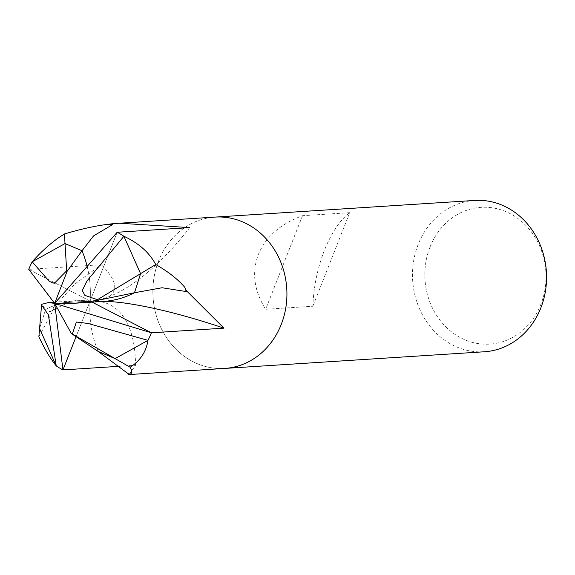 <?xml version="1.0" encoding="UTF-8"?>
<svg xmlns="http://www.w3.org/2000/svg" width="575" height="575" viewBox="0 0 575 575"><rect width="100%" height="100%" fill="white"/><g stroke="black" fill="none" stroke-linecap="round" stroke-linejoin="round"><path stroke-width="0.43" stroke-dasharray="2.88 2.16" d="M158.578 261.021A75.821 67.009 -93.7 0 0 192.783 361.582A75.821 67.009 -93.7 0 0 281.211 324.494A75.821 67.009 -93.7 0 0 246.998 223.941A75.821 67.009 -93.7 0 0 158.578 261.021M158.571 261.021A75.821 67.009 -93.7 0 0 224.746 368.424A75.821 67.009 -93.7 0 1 158.571 261.021A75.821 67.009 -93.7 0 1 215.043 217.098A75.821 67.009 -93.7 0 0 158.571 261.021M129.167 374.555L135.535 365.262L119.823 366.268M38.877 336.727L52.706 311.212L53.36 307.733L74.958 283.935L101.308 264.708L28.75 269.359L90.074 301.084A98.562 87.105 -93.7 0 0 98.145 351.426A98.562 87.105 86.3 0 1 90.074 301.084A98.562 87.105 -93.7 0 0 82.002 250.743M474.677 200.445A75.821 67.009 -93.7 0 0 418.212 244.375A75.821 67.009 -93.7 0 0 484.38 351.771M349.729 212.671L302.522 215.697C280.449 223.869 265.707 236.842 258.297 254.632C251.606 272.636 254.064 290.849 265.664 309.278L312.865 306.245C313.598 287.033 317.436 268.41 324.386 250.391C331.531 232.623 339.983 220.045 349.729 212.671L312.865 306.245M430.014 247.049A68.526 60.562 -93.7 0 0 460.934 337.928A68.526 60.562 -93.7 0 0 540.852 304.412A68.526 60.562 -93.7 0 0 509.932 213.533A68.526 60.562 -93.7 0 0 430.014 247.049M302.522 215.697L265.664 309.278M117.156 232.293L90.081 301.07L91.123 301.005L90.074 301.07L91.109 301.027L90.074 301.099L92.101 302.134L90.081 301.092L91.123 301.027A197.132 43.29 -158.5 0 1 120.24 302.479M90.088 301.084A98.562 87.105 -93.7 0 0 103.536 301.401A98.562 87.105 -93.7 0 0 134.493 292.754M28.772 269.373L90.067 301.077L91.109 301.012A197.132 81.456 -62.6 0 1 135.535 365.254M101.308 264.708A197.132 43.29 21.5 0 1 91.109 301.012L90.059 301.084L76.029 336.742L90.059 301.084A98.562 87.105 -93.7 0 0 76.612 300.768A98.562 87.105 -93.7 0 0 45.655 309.415L39.574 328.505L45.662 309.408L41.745 304.312M52.706 311.212L54.589 306.719L50.09 311.851L45.655 309.415M53.36 307.733L54.589 306.719M189.728 227.607A197.132 81.456 117.4 0 1 91.123 301.005L54.668 303.356L90.074 301.084L117.185 232.264M87.156 266.419A98.562 87.105 86.3 0 1 90.074 301.084L54.668 303.356L90.074 301.084A98.562 87.105 86.3 0 0 76.597 300.768A98.562 87.105 86.3 0 0 45.662 309.408M103.773 301.386L103.536 301.401A98.562 87.105 86.3 0 1 90.074 301.084M50.09 311.851C64.601 303.715 73.463 300.021 76.683 300.768L76.612 300.768M53.813 302.227L76.597 300.768"/><path stroke-width="0.86" d="M130.18 367.252L115.137 358.613L147.955 340.364C146.215 351.728 140.286 360.69 130.18 367.252C132.135 370.789 132.2 373.067 130.36 374.081L129.167 374.555L224.746 368.424A75.821 67.009 -93.7 0 0 281.211 324.494A75.821 67.009 -93.7 0 0 215.043 217.098L474.677 200.445A75.821 67.009 -93.7 0 1 540.852 307.848A75.821 67.009 -93.7 0 1 484.38 351.771L224.746 368.424A75.821 67.009 -93.7 0 0 281.211 324.494A75.821 67.009 -93.7 0 0 215.043 217.098L119.463 223.229M130.36 374.081L128.189 373.7L98.145 351.433L71.329 333.522L72.328 334.032L76.382 322.014L88.112 323.466L147.955 340.364A75.821 67.009 -93.7 0 0 151.39 332.817L92.108 302.134L151.39 332.817A75.821 67.009 -93.7 0 0 151.397 332.81L54.668 303.356L67.117 271.321L66.664 270.782L54.316 283.324L49.364 281.434L32.193 261.805A75.821 67.009 -93.7 0 0 28.757 269.352A75.821 67.009 -93.7 0 0 28.75 269.359L28.772 269.373M119.823 366.268L62.977 369.912L76.037 336.742L62.962 369.905L54.668 303.356L48.307 302.587L41.745 304.312L41.558 305.102L48.401 314.841L56.235 365.894A75.821 67.009 -93.7 0 0 62.977 369.912A75.821 67.009 -93.7 0 1 56.235 365.894C50.255 358.462 44.469 348.738 38.877 336.727L39.574 328.505L56.235 365.894L39.574 328.505L41.558 305.102M128.469 374.476L128.189 373.7M155.739 264.514L140.573 273.664L123.913 236.275C138.74 243.139 149.349 252.554 155.739 264.514C168.072 271.551 177.754 279.141 184.762 287.284L186.286 291.561L162.064 287.752L134.493 292.754L140.573 273.664L134.485 292.768A98.562 87.105 86.3 0 1 103.55 301.401C104.83 301.106 110.4 301.465 120.24 302.479A197.132 43.29 -158.5 0 1 223.955 328.152L151.397 332.81A75.821 67.009 -93.7 0 1 147.955 340.364L115.137 358.606L98.138 351.426L115.137 358.613L72.328 334.032M186.286 291.561L186.336 290.619L223.955 328.16M64.436 233.989L65.011 243.563L32.193 261.805C42.78 249.873 53.525 240.602 64.436 233.989C79.695 229.346 93.926 226.155 107.108 224.415L112.693 224.573L93.596 235.865L82.002 250.743L65.011 243.563L32.193 261.805A75.821 67.009 -93.7 0 0 28.757 269.352L54.668 303.356L117.185 232.264A75.821 67.009 -93.7 0 1 123.913 236.275L140.573 273.664L97.434 299.704L84.841 295.342L82.29 290.504L87.026 280.887L123.913 236.275A75.821 67.009 -93.7 0 0 117.171 232.257L117.156 232.293M107.108 224.415L111.227 223.876L112.693 224.573M111.227 223.876L119.463 223.222L189.728 227.607L117.171 232.257M184.762 287.284L186.336 290.619M66.664 270.782L65.018 243.563L82.009 250.743L67.117 271.321M82.009 250.743A98.562 87.105 86.3 0 1 87.156 266.419M71.329 333.522L54.668 303.356L75.26 303.212L96.708 300.531L97.434 299.704M96.708 300.531L134.485 292.768M48.307 302.579L53.813 302.227M75.26 303.212L103.55 301.401"/></g></svg>
